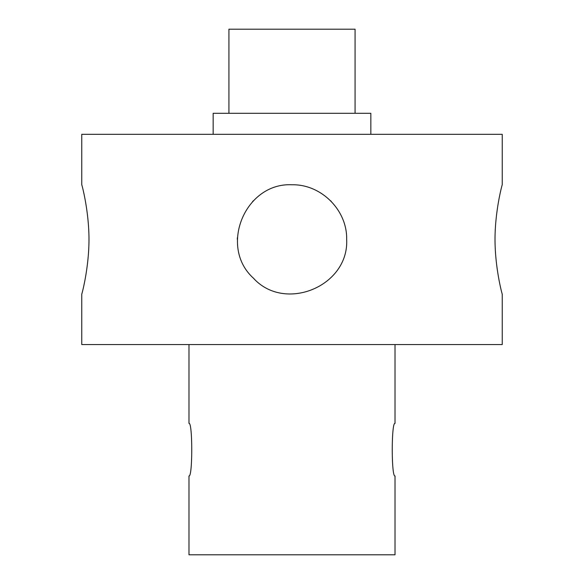 <?xml version="1.0" encoding="UTF-8"?>
<svg xmlns="http://www.w3.org/2000/svg" width="584" height="584" viewBox="0 0 584 584"><rect width="100%" height="100%" fill="white"/><g stroke="black" fill="none" stroke-linecap="round" stroke-linejoin="round"><path stroke-width="0.88" d="M81.76 294.102C81.724 294.774 88.95 268.669 88.987 239.44C88.958 210.24 81.731 184.128 81.76 184.778L81.76 134.32L502.24 134.32L502.24 184.778C502.276 184.135 495.042 210.218 495.013 239.403C495.042 268.647 502.276 294.796 502.24 294.102L502.24 344.56L81.76 344.56L81.76 294.102M254.171 278.897A54.662 54.662 0 0 1 253.346 278.086M237.338 239.403A54.662 54.662 0 0 1 237.359 237.797M252.587 201.56A54.662 54.662 0 0 1 253.339 200.794M291.912 184.778A54.662 54.662 0 0 1 292 184.778C245.185 182.405 218.562 246.631 253.346 278.086C284.707 312.885 349.064 286.262 346.662 239.44C347.349 210.24 321.236 184.128 292 184.778M330.675 200.816A54.662 54.662 0 0 1 331.201 201.341M188.982 344.56L188.982 423.4C192.662 421.845 192.669 477.5 188.982 475.96L188.982 554.8L395.018 554.8L395.018 475.96C391.338 477.529 391.338 421.823 395.018 423.4L395.018 344.56M213.16 134.32L213.16 113.296L370.84 113.296L370.84 134.32M228.928 113.296L228.928 29.2L355.072 29.2L355.072 113.296"/></g></svg>
